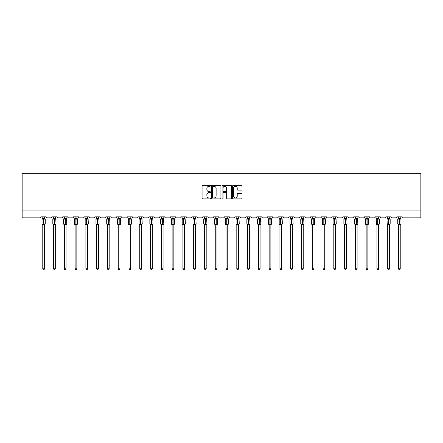 <?xml version="1.0" encoding="UTF-8"?>
<svg xmlns="http://www.w3.org/2000/svg" width="443" height="443" viewBox="0 0 443 443"><rect width="100%" height="100%" fill="white"/><g stroke="black" fill="none" stroke-linecap="round" stroke-linejoin="round"><path stroke-width="0.66" d="M210.447 185.805A0.476 0.476 0 0 0 209.971 185.335L202.761 185.335A0.676 0.676 0 0 0 202.086 186.01L202.086 198.22A0.676 0.676 0 0 0 202.761 198.896L209.971 198.896A0.476 0.476 0 0 0 210.447 198.425A0.476 0.476 0 0 0 209.971 197.949L209.035 197.949A2.171 2.171 0 0 1 206.864 195.778L206.864 194.759A2.171 2.171 0 0 1 209.035 192.589L209.971 192.589A0.476 0.476 0 0 0 210.447 192.118A0.476 0.476 0 0 0 209.971 191.642L209.035 191.642A2.171 2.171 0 0 1 206.864 189.471L206.864 188.452A2.171 2.171 0 0 1 209.035 186.281L209.971 186.281A0.476 0.476 0 0 0 210.447 185.805M241.324 190.113A0.676 0.676 0 0 0 242 189.438L242 186.01A0.676 0.676 0 0 0 241.324 185.335L233.317 185.335A0.676 0.676 0 0 0 232.641 186.01L232.641 198.22A0.676 0.676 0 0 0 233.317 198.896L241.324 198.896A0.676 0.676 0 0 0 242 198.22L242 194.084A0.676 0.676 0 0 0 241.324 193.403L237.897 193.403A0.676 0.676 0 0 0 237.221 194.084L237.221 196.133A1.816 1.816 0 0 1 235.405 197.949A1.816 1.816 0 0 1 233.588 196.133L233.588 188.098A1.816 1.816 0 0 1 235.405 186.281A1.816 1.816 0 0 1 237.221 188.098L237.221 189.438A0.676 0.676 0 0 0 237.897 190.113L241.324 190.113M420.85 210.946L420.85 173.285L22.15 173.285L22.15 217.856L40.114 217.856A1.036 1.036 0 0 0 41.155 216.821L46.127 216.821A1.036 1.036 0 0 0 47.163 217.856L50.895 217.856A1.036 1.036 0 0 0 51.931 216.821L56.909 216.821A1.036 1.036 0 0 0 57.944 217.856L61.677 217.856A1.036 1.036 0 0 0 62.712 216.821L67.685 216.821A1.036 1.036 0 0 0 68.72 217.856L72.453 217.856A1.036 1.036 0 0 0 73.488 216.821L78.466 216.821A1.036 1.036 0 0 0 79.502 217.856L83.234 217.856A1.036 1.036 0 0 0 84.27 216.821L89.242 216.821A1.036 1.036 0 0 0 90.283 217.856L94.01 217.856A1.036 1.036 0 0 0 95.051 216.821L100.024 216.821A1.036 1.036 0 0 0 101.059 217.856L104.792 217.856A1.036 1.036 0 0 0 105.827 216.821L110.805 216.821A1.036 1.036 0 0 0 111.841 217.856L115.573 217.856A1.036 1.036 0 0 0 116.609 216.821L121.581 216.821A1.036 1.036 0 0 0 122.622 217.856L126.349 217.856A1.036 1.036 0 0 0 127.39 216.821L132.363 216.821A1.036 1.036 0 0 0 133.398 217.856L137.131 217.856A1.036 1.036 0 0 0 138.166 216.821L143.144 216.821A1.036 1.036 0 0 0 144.18 217.856L147.912 217.856A1.036 1.036 0 0 0 148.948 216.821L153.92 216.821A1.036 1.036 0 0 0 154.956 217.856L158.688 217.856A1.036 1.036 0 0 0 159.724 216.821L164.702 216.821A1.036 1.036 0 0 0 165.737 217.856L169.47 217.856A1.036 1.036 0 0 0 170.505 216.821L175.478 216.821A1.036 1.036 0 0 0 176.519 217.856L180.246 217.856A1.036 1.036 0 0 0 181.287 216.821L186.259 216.821A1.036 1.036 0 0 0 187.295 217.856L191.027 217.856A1.036 1.036 0 0 0 192.063 216.821L197.041 216.821A1.036 1.036 0 0 0 198.076 217.856L201.809 217.856A1.036 1.036 0 0 0 202.844 216.821L207.817 216.821A1.036 1.036 0 0 0 208.852 217.856L212.585 217.856A1.036 1.036 0 0 0 213.62 216.821L218.598 216.821A1.036 1.036 0 0 0 219.634 217.856L223.366 217.856A1.036 1.036 0 0 0 224.402 216.821L229.38 216.821A1.036 1.036 0 0 0 230.415 217.856L234.148 217.856A1.036 1.036 0 0 0 235.183 216.821L240.156 216.821A1.036 1.036 0 0 0 241.191 217.856L244.924 217.856A1.036 1.036 0 0 0 245.959 216.821L250.937 216.821A1.036 1.036 0 0 0 251.973 217.856L255.705 217.856A1.036 1.036 0 0 0 256.741 216.821L261.713 216.821A1.036 1.036 0 0 0 262.754 217.856L266.481 217.856A1.036 1.036 0 0 0 267.522 216.821L272.495 216.821A1.036 1.036 0 0 0 273.53 217.856L277.263 217.856A1.036 1.036 0 0 0 278.298 216.821L283.276 216.821A1.036 1.036 0 0 0 284.312 217.856L288.044 217.856A1.036 1.036 0 0 0 289.08 216.821L294.052 216.821A1.036 1.036 0 0 0 295.088 217.856L298.82 217.856A1.036 1.036 0 0 0 299.856 216.821L304.834 216.821A1.036 1.036 0 0 0 305.869 217.856L309.602 217.856A1.036 1.036 0 0 0 310.637 216.821L315.61 216.821A1.036 1.036 0 0 0 316.651 217.856L320.378 217.856A1.036 1.036 0 0 0 321.419 216.821L326.391 216.821A1.036 1.036 0 0 0 327.427 217.856L331.159 217.856A1.036 1.036 0 0 0 332.195 216.821L337.173 216.821A1.036 1.036 0 0 0 338.208 217.856L341.941 217.856A1.036 1.036 0 0 0 342.976 216.821L347.949 216.821A1.036 1.036 0 0 0 348.99 217.856L352.717 217.856A1.036 1.036 0 0 0 353.758 216.821L358.73 216.821A1.036 1.036 0 0 0 359.766 217.856L363.498 217.856A1.036 1.036 0 0 0 364.534 216.821L369.512 216.821A1.036 1.036 0 0 0 370.547 217.856L374.28 217.856A1.036 1.036 0 0 0 375.315 216.821L380.288 216.821A1.036 1.036 0 0 0 381.323 217.856L385.056 217.856A1.036 1.036 0 0 0 386.091 216.821L391.069 216.821A1.036 1.036 0 0 0 392.105 217.856L395.837 217.856A1.036 1.036 0 0 0 396.873 216.821L401.845 216.821A1.036 1.036 0 0 0 402.886 217.856L420.85 217.856L420.85 210.946L22.15 210.946M220.907 186.01A0.676 0.676 0 0 0 220.226 185.335L212.225 185.335A0.676 0.676 0 0 0 211.549 186.01L211.549 198.22A0.676 0.676 0 0 0 212.225 198.896L220.226 198.896A0.676 0.676 0 0 0 220.907 198.22L220.907 186.01M222.774 185.335L230.775 185.335A0.676 0.676 0 0 1 231.451 186.01L231.451 198.22A0.676 0.676 0 0 1 230.775 198.896L227.348 198.896A0.676 0.676 0 0 1 226.672 198.22L226.672 193.27A0.676 0.676 0 0 0 225.991 192.589L223.721 192.589A0.676 0.676 0 0 0 223.045 193.27L223.045 198.425A0.476 0.476 0 0 1 222.569 198.896A0.476 0.476 0 0 1 222.093 198.425L222.093 186.01A0.676 0.676 0 0 1 222.774 185.335M212.972 186.281A0.476 0.476 0 0 0 212.496 186.758L212.496 197.473A0.476 0.476 0 0 0 212.972 197.949L213.952 197.949A2.171 2.171 0 0 0 216.123 195.778L216.123 188.452A2.171 2.171 0 0 0 213.952 186.281L212.972 186.281M226.672 188.131A1.816 1.816 0 0 0 224.856 186.315A1.816 1.816 0 0 0 223.045 188.131L223.045 190.961A0.676 0.676 0 0 0 223.721 191.642L225.991 191.642A0.676 0.676 0 0 0 226.672 190.961L226.672 188.131M44.505 218.189L44.505 218.189A0.759 0.725 180 0 0 44.904 218.825L42.279 218.792A0.343 0.343 0 0 0 42.052 219.113L42.052 223.953A0.343 0.343 0 0 0 42.279 224.28L44.904 224.241A0.759 0.725 -0 0 0 44.505 224.883L42.777 224.878A0.759 0.725 -0 0 0 42.378 224.241L42.378 224.241M42.378 218.825A0.759 0.725 180 0 0 42.777 218.189L43.536 218.122L43.536 223.953L45.23 223.953L45.23 219.113L42.052 219.113L42.052 223.953L43.536 223.953L43.536 224.95M44.505 224.883L44.505 268.818L42.777 268.818L42.777 224.878M44.505 216.821L44.754 219.047L44.505 218.222L43.741 218.122L43.741 224.95M42.777 216.821L42.777 218.194M42.528 219.047L42.777 218.222M42.528 224.02L42.777 224.845M44.754 224.02L44.505 224.845M44.505 268.818L43.984 269.715L43.292 269.715L42.777 268.818M45.23 219.113L45.003 218.792A0.343 0.343 0 0 1 45.103 218.848M45.003 224.28L45.23 223.953A0.343 0.343 0 0 1 45.208 224.064M55.281 218.189L55.281 218.189A0.759 0.725 180 0 0 55.68 218.825L53.055 218.792A0.343 0.343 0 0 0 52.828 219.113L52.828 223.953A0.343 0.343 0 0 0 53.055 224.28L52.828 223.953L56.006 223.953L55.779 218.792A0.343 0.343 0 0 1 55.879 218.848M55.779 224.28L56.006 223.953A0.343 0.343 0 0 1 55.99 224.064M55.281 224.883L53.553 224.878A0.759 0.725 -0 0 0 53.154 224.241L55.68 224.241A0.759 0.725 -0 0 0 55.281 224.883L55.281 268.818L54.766 269.715L54.074 269.715L53.553 268.818L53.553 224.878M66.062 218.189L66.062 218.189A0.759 0.725 180 0 0 66.461 218.825L63.836 218.792A0.343 0.343 0 0 0 63.609 219.113L63.609 223.953A0.343 0.343 0 0 0 63.836 224.28L63.609 223.953L66.788 223.953L66.561 218.792A0.343 0.343 0 0 1 66.66 218.848M66.561 224.28L66.788 223.953A0.343 0.343 0 0 1 66.771 224.064M66.062 224.883L64.335 224.878A0.759 0.725 -0 0 0 63.936 224.241L66.461 224.241A0.759 0.725 -0 0 0 66.062 224.883L66.062 268.818L65.542 269.715L64.855 269.715L64.335 268.818L64.335 224.878M76.844 218.189L76.844 218.189A0.759 0.725 180 0 0 77.243 218.825L74.618 218.792A0.343 0.343 0 0 0 74.391 219.113L74.391 223.953A0.343 0.343 0 0 0 74.618 224.28L74.391 223.953L77.569 223.953L77.342 218.792A0.343 0.343 0 0 1 77.442 218.848M77.342 224.28L77.569 223.953A0.343 0.343 0 0 1 77.547 224.064M76.844 224.883L75.116 224.878A0.759 0.725 -0 0 0 74.717 224.241L77.243 224.241A0.759 0.725 -0 0 0 76.844 224.883L76.844 268.818L76.323 269.715L75.631 269.715L75.116 268.818L75.116 224.878M87.62 218.189L87.62 218.189A0.759 0.725 180 0 0 88.019 218.825L85.394 218.792A0.343 0.343 0 0 0 85.167 219.113L85.167 223.953A0.343 0.343 0 0 0 85.394 224.28L85.167 223.953L88.345 223.953L88.118 218.792A0.343 0.343 0 0 1 88.218 218.848M88.118 224.28L88.345 223.953A0.343 0.343 0 0 1 88.329 224.064M87.62 224.883L85.892 224.878A0.759 0.725 -0 0 0 85.493 224.241L88.019 224.241A0.759 0.725 -0 0 0 87.62 224.883L87.62 268.818L87.105 269.715L86.413 269.715L85.892 268.818L85.892 224.878M53.553 224.911L53.154 224.241M53.553 268.818L55.281 268.818M55.281 216.821L55.536 219.047L55.281 218.222L54.522 218.122L54.522 219.113L52.828 219.113L53.553 218.078M53.154 218.825A0.759 0.725 180 0 0 53.553 218.189L54.522 218.122M53.553 216.821L53.553 218.194M55.281 224.845L55.68 224.241M53.304 219.047L53.553 218.222M53.304 224.02L53.553 224.845M64.329 224.911L63.936 224.241M64.335 268.818L66.062 268.818M66.062 216.821L66.312 219.047L66.062 218.222L65.304 218.122L65.304 219.113L63.609 219.113L64.335 218.078M63.936 218.825A0.759 0.725 180 0 0 64.335 218.189L65.304 218.122M64.335 216.821L64.335 218.194M66.062 224.845L66.461 224.241M64.085 219.047L64.335 218.222M64.085 224.02L64.335 224.845M75.111 224.911L74.717 224.241M75.116 268.818L76.844 268.818M76.844 216.821L77.093 219.047L76.844 218.222L76.08 218.122L76.08 219.113L74.391 219.113L75.116 218.078M74.717 218.825A0.759 0.725 180 0 0 75.116 218.189L76.08 218.122M75.116 216.821L75.116 218.194M76.844 224.845L77.243 224.241M74.861 219.047L75.116 218.222M74.861 224.02L75.116 224.845M85.892 224.911L85.493 224.241M85.892 268.818L87.62 268.818M87.62 216.821L87.869 219.047L87.62 218.222L86.861 218.122L86.861 219.113L85.167 219.113L85.892 218.078M85.493 218.825A0.759 0.725 180 0 0 85.892 218.189L86.861 218.122M85.892 216.821L85.892 218.194M87.62 224.845L88.019 224.241M85.643 219.047L85.892 218.222M85.643 224.02L85.892 224.845M98.401 218.189L98.401 218.189A0.759 0.725 180 0 0 98.8 218.825L96.175 218.792A0.343 0.343 0 0 0 95.948 219.113L95.948 223.953A0.343 0.343 0 0 0 96.175 224.28L95.948 223.953L99.127 223.953L98.9 218.792A0.343 0.343 0 0 1 98.999 218.848M98.9 224.28L99.127 223.953A0.343 0.343 0 0 1 99.105 224.064M98.401 224.883L96.674 224.878A0.759 0.725 -0 0 0 96.275 224.241L98.8 224.241A0.759 0.725 -0 0 0 98.401 224.883L98.401 268.818L97.881 269.715L97.194 269.715L96.674 268.818L96.674 224.878M96.668 224.911L96.275 224.241M96.674 268.818L98.401 268.818M98.401 216.821L98.651 219.047L98.401 218.222L97.643 218.122L97.643 219.113L95.948 219.113L96.674 218.078M96.275 218.825A0.759 0.725 180 0 0 96.674 218.189L97.643 218.122M96.674 216.821L96.674 218.194M98.401 224.845L98.8 224.241M96.424 219.047L96.674 218.222M96.424 224.02L96.674 224.845M109.177 218.189L109.177 218.189A0.759 0.725 180 0 0 109.582 218.825L106.951 218.792A0.343 0.343 0 0 0 106.724 219.113L106.724 223.953A0.343 0.343 0 0 0 106.951 224.28L106.724 223.953L109.903 223.953L109.681 218.792A0.343 0.343 0 0 1 109.781 218.848M109.681 224.28L109.903 223.953A0.343 0.343 0 0 1 109.886 224.064M109.177 224.883L107.455 224.878A0.759 0.725 -0 0 0 107.051 224.241L109.582 224.241A0.759 0.725 -0 0 0 109.177 224.883L109.177 268.818L108.662 269.715L107.97 269.715L107.455 268.818L107.455 224.878M107.45 224.911L107.051 224.241M107.455 268.818L109.177 268.818M109.177 216.821L109.432 219.047L109.183 218.222L108.419 218.122L108.419 219.113L106.724 219.113L107.455 218.078M107.051 218.825A0.759 0.725 180 0 0 107.455 218.189L108.419 218.122M107.455 216.821L107.455 218.194M109.183 224.845L109.582 224.241M107.2 219.047L107.45 218.222M107.2 224.02L107.45 224.845M119.959 218.189L119.959 218.189A0.759 0.725 180 0 0 120.358 218.825L117.733 218.792A0.343 0.343 0 0 0 117.506 219.113L117.506 223.953A0.343 0.343 0 0 0 117.733 224.28L117.506 223.953L120.684 223.953L120.457 218.792A0.343 0.343 0 0 1 120.557 218.848M120.457 224.28L120.684 223.953A0.343 0.343 0 0 1 120.668 224.064M119.959 224.883L118.231 224.878A0.759 0.725 -0 0 0 117.832 224.241L120.358 224.241A0.759 0.725 -0 0 0 119.959 224.883L119.959 268.818L119.438 269.715L118.752 269.715L118.231 268.818L118.231 224.878M118.226 224.911L117.832 224.241M118.231 268.818L119.959 268.818M119.959 216.821L120.208 219.047L119.959 218.222L119.2 218.122L119.2 219.113L117.506 219.113L118.231 218.078M117.832 218.825A0.759 0.725 180 0 0 118.231 218.189L119.2 218.122M118.231 216.821L118.231 218.194M119.959 224.845L120.358 224.241M117.982 219.047L118.231 218.222M117.982 224.02L118.231 224.845M130.74 218.189L130.74 218.189A0.759 0.725 180 0 0 131.139 218.825L128.514 218.792A0.343 0.343 0 0 0 128.287 219.113L128.287 223.953A0.343 0.343 0 0 0 128.514 224.28L128.287 223.953L131.466 223.953L131.239 218.792A0.343 0.343 0 0 1 131.338 218.848M131.239 224.28L131.466 223.953A0.343 0.343 0 0 1 131.444 224.064M130.74 224.883L129.013 224.878A0.759 0.725 -0 0 0 128.614 224.241L131.139 224.241A0.759 0.725 -0 0 0 130.74 224.883L130.74 268.818L130.22 269.715L129.528 269.715L129.013 268.818L129.013 224.878M129.007 224.911L128.614 224.241M129.013 268.818L130.74 268.818M130.74 216.821L130.99 219.047L130.74 218.222L129.976 218.122L129.976 219.113L128.287 219.113L129.013 218.078M128.614 218.825A0.759 0.725 180 0 0 129.013 218.189L129.976 218.122M129.013 216.821L129.013 218.194M130.74 224.845L131.139 224.241M128.758 219.047L129.013 218.222M128.758 224.02L129.013 224.845M141.516 218.189L141.516 218.189A0.759 0.725 180 0 0 141.915 218.825L139.29 218.792A0.343 0.343 0 0 0 139.063 219.113L139.063 223.953A0.343 0.343 0 0 0 139.29 224.28L139.063 223.953L142.242 223.953L142.015 218.792A0.343 0.343 0 0 1 142.114 218.848M142.015 224.28L142.242 223.953A0.343 0.343 0 0 1 142.225 224.064M141.516 224.883L139.789 224.878A0.759 0.725 -0 0 0 139.39 224.241L141.915 224.241A0.759 0.725 -0 0 0 141.516 224.883L141.516 268.818L141.001 269.715L140.309 269.715L139.789 268.818L139.789 224.878M139.789 224.911L139.39 224.241M139.789 268.818L141.516 268.818M141.516 216.821L141.771 219.047L141.516 218.222L140.758 218.122L140.758 219.113L139.063 219.113L139.789 218.078M139.39 218.825A0.759 0.725 180 0 0 139.789 218.189L140.758 218.122M139.789 216.821L139.789 218.194M141.516 224.845L141.915 224.241M139.539 219.047L139.789 218.222M139.539 224.02L139.789 224.845M152.298 218.189L152.298 218.189A0.759 0.725 180 0 0 152.697 218.825L150.072 218.792A0.343 0.343 0 0 0 149.845 219.113L149.845 223.953A0.343 0.343 0 0 0 150.072 224.28L149.845 223.953L153.023 223.953L152.796 218.792A0.343 0.343 0 0 1 152.896 218.848M152.796 224.28L153.023 223.953A0.343 0.343 0 0 1 153.007 224.064M152.298 224.883L150.57 224.878A0.759 0.725 -0 0 0 150.171 224.241L152.697 224.241A0.759 0.725 -0 0 0 152.298 224.883L152.298 268.818L151.777 269.715L151.091 269.715L150.57 268.818L150.57 224.878M150.565 224.911L150.171 224.241M150.57 268.818L152.298 268.818M152.298 216.821L152.547 219.047L152.298 218.222L151.539 218.122L151.539 219.113L149.845 219.113L150.57 218.078M150.171 218.825A0.759 0.725 180 0 0 150.57 218.189L151.539 218.122M150.57 216.821L150.57 218.194M152.298 224.845L152.697 224.241M150.321 219.047L150.57 218.222M150.321 224.02L150.57 224.845M163.079 218.189L163.079 218.189A0.759 0.725 180 0 0 163.478 218.825L160.853 218.792A0.343 0.343 0 0 0 160.626 219.113L160.626 223.953A0.343 0.343 0 0 0 160.853 224.28L160.626 223.953L163.805 223.953L163.578 218.792A0.343 0.343 0 0 1 163.677 218.848M163.578 224.28L163.805 223.953A0.343 0.343 0 0 1 163.783 224.064M163.079 224.883L161.352 224.878A0.759 0.725 -0 0 0 160.953 224.241L163.478 224.241A0.759 0.725 -0 0 0 163.079 224.883L163.079 268.818L162.559 269.715L161.867 269.715L161.352 268.818L161.352 224.878M161.346 224.911L160.953 224.241M161.352 268.818L163.079 268.818M163.079 216.821L163.329 219.047L163.079 218.222L162.315 218.122L162.315 219.113L160.626 219.113L161.352 218.078M160.953 218.825A0.759 0.725 180 0 0 161.352 218.189L162.315 218.122M161.352 216.821L161.352 218.194M163.079 224.845L163.478 224.241M161.097 219.047L161.352 218.222M161.097 224.02L161.352 224.845M173.855 218.189L173.855 218.189A0.759 0.725 180 0 0 174.254 218.825L171.629 218.792A0.343 0.343 0 0 0 171.402 219.113L171.402 223.953A0.343 0.343 0 0 0 171.629 224.28L171.402 223.953L174.581 223.953L174.354 218.792A0.343 0.343 0 0 1 174.453 218.848M174.354 224.28L174.581 223.953A0.343 0.343 0 0 1 174.564 224.064M173.855 224.883L172.128 224.878A0.759 0.725 -0 0 0 171.729 224.241L174.254 224.241A0.759 0.725 -0 0 0 173.855 224.883L173.855 268.818L173.34 269.715L172.648 269.715L172.128 268.818L172.128 224.878M172.122 224.911L171.729 224.241M172.128 268.818L173.855 268.818M173.855 216.821L174.105 219.047L173.855 218.222L173.097 218.122L173.097 219.113L171.402 219.113L172.128 218.078M171.729 218.825A0.759 0.725 180 0 0 172.128 218.189L173.097 218.122M172.128 216.821L172.128 218.194M173.855 224.845L174.254 224.241M171.878 219.047L172.128 218.222M171.878 224.02L172.128 224.845M184.637 218.189L184.637 218.189A0.759 0.725 180 0 0 185.036 218.825L182.411 218.792A0.343 0.343 0 0 0 182.184 219.113L182.184 223.953A0.343 0.343 0 0 0 182.411 224.28L182.184 223.953L185.362 223.953L185.135 218.792A0.343 0.343 0 0 1 185.235 218.848M185.135 224.28L185.362 223.953A0.343 0.343 0 0 1 185.34 224.064M184.637 224.883L182.909 224.878A0.759 0.725 -0 0 0 182.51 224.241L185.036 224.241A0.759 0.725 -0 0 0 184.637 224.883L184.637 268.818L184.116 269.715L183.43 269.715L182.909 268.818L182.909 224.878M182.904 224.911L182.51 224.241M182.909 268.818L184.637 268.818M184.637 216.821L184.886 219.047L184.637 218.222L183.878 218.122L183.878 219.113L182.184 219.113L182.909 218.078M182.51 218.825A0.759 0.725 180 0 0 182.909 218.189L183.878 218.122M182.909 216.821L182.909 218.194M184.637 224.845L185.036 224.241M182.66 219.047L182.909 218.222M182.66 224.02L182.909 224.845M195.413 218.189L195.413 218.189A0.759 0.725 180 0 0 195.817 218.825L193.187 218.792A0.343 0.343 0 0 0 192.96 219.113L192.96 223.953A0.343 0.343 0 0 0 193.187 224.28L192.96 223.953L196.138 223.953L195.917 218.792A0.343 0.343 0 0 1 196.011 218.848M195.917 224.28L196.138 223.953A0.343 0.343 0 0 1 196.122 224.064M195.413 224.883L193.685 224.878A0.759 0.725 -0 0 0 193.286 224.241L195.817 224.241A0.759 0.725 -0 0 0 195.413 224.883L195.413 268.818L194.898 269.715L194.206 269.715L193.685 268.818L193.685 224.878M193.685 224.911L193.286 224.241M193.685 268.818L195.413 268.818M195.413 216.821L195.668 219.047L195.418 218.222L194.654 218.122L194.654 219.113L192.96 219.113L193.685 218.078M193.286 218.825A0.759 0.725 180 0 0 193.685 218.189L194.654 218.122M193.685 216.821L193.685 218.194M195.418 224.845L195.817 224.241M193.436 219.047L193.685 218.222M193.436 224.02L193.685 224.845M204.068 224.241L206.593 224.241A0.759 0.725 -0 0 0 206.194 224.883L206.194 268.818L204.467 268.818L204.467 224.878A0.759 0.725 -0 0 0 204.068 224.241L203.741 223.953A0.343 0.343 0 0 0 203.968 224.28L203.741 223.953L206.92 223.953L206.693 218.792A0.343 0.343 0 0 1 206.792 218.848M203.741 219.113L203.741 223.953L203.741 219.113A0.343 0.343 0 0 1 203.968 218.792L203.741 219.113L205.225 219.113L205.225 218.803L203.968 218.792L204.467 218.078M206.194 218.189L206.194 218.189A0.759 0.725 180 0 0 206.593 218.825L205.225 218.803L205.225 218.122L206.194 218.222L206.194 216.821M206.194 224.878L204.467 224.878M204.068 218.825A0.759 0.725 180 0 0 204.467 218.189L205.225 218.122M204.467 216.821L204.467 218.194M206.194 224.845L206.593 224.241M204.217 219.047L204.467 218.222M206.194 218.222L206.444 219.047L206.194 218.222M204.217 224.02L204.467 224.845M206.194 268.818L205.674 269.715L204.987 269.715L204.467 268.818M214.849 224.241L217.375 224.241A0.759 0.725 -0 0 0 216.976 224.883L216.976 268.818L215.248 268.818L215.248 224.878A0.759 0.725 -0 0 0 214.849 224.241L214.523 223.953A0.343 0.343 0 0 0 214.75 224.28L214.523 223.953L217.701 223.953L217.474 218.792A0.343 0.343 0 0 1 217.574 218.848M214.523 219.113L214.523 223.953L214.523 219.113A0.343 0.343 0 0 1 214.75 218.792L214.523 219.113L216.007 219.113L216.007 218.803L214.75 218.792L215.248 218.078M216.976 218.189L216.976 218.189A0.759 0.725 180 0 0 217.375 218.825L216.007 218.803L216.007 218.122L216.976 218.222L216.976 216.821M216.976 224.878L215.248 224.878M214.849 218.825A0.759 0.725 180 0 0 215.248 218.189L216.007 218.122M215.248 216.821L215.248 218.194M216.976 224.845L217.375 224.241M214.993 219.047L215.248 218.222M216.976 218.222L217.225 219.047L216.976 218.222M214.993 224.02L215.248 224.845M216.976 268.818L216.455 269.715L215.763 269.715L215.248 268.818M225.625 224.241L228.151 224.241A0.759 0.725 -0 0 0 227.752 224.883L227.752 268.818L226.024 268.818L226.024 224.878A0.759 0.725 -0 0 0 225.625 224.241L225.299 223.953A0.343 0.343 0 0 0 225.526 224.28L225.299 223.953L228.477 223.953L228.25 218.792A0.343 0.343 0 0 1 228.35 218.848M225.299 219.113L225.299 223.953L225.299 219.113A0.343 0.343 0 0 1 225.526 218.792L225.299 219.113L226.788 219.113L226.788 218.803L225.526 218.792L226.024 218.078M227.752 218.189L227.752 218.189A0.759 0.725 180 0 0 228.151 218.825L226.788 218.803L226.788 218.122L227.752 218.222L227.752 216.821M227.752 224.878L226.024 224.878M225.625 218.825A0.759 0.725 180 0 0 226.024 218.189L226.788 218.122M226.024 216.821L226.024 218.194M227.752 224.845L228.151 224.241M225.775 219.047L226.024 218.222M227.752 218.222L228.007 219.047L227.752 218.222M225.775 224.02L226.024 224.845M227.752 268.818L227.237 269.715L226.545 269.715L226.024 268.818M236.407 224.241L238.932 224.241A0.759 0.725 -0 0 0 238.533 224.883L238.533 268.818L236.806 268.818L236.806 224.878A0.759 0.725 -0 0 0 236.407 224.241L236.08 223.953A0.343 0.343 0 0 0 236.307 224.28L236.08 223.953L239.259 223.953L239.032 218.792A0.343 0.343 0 0 1 239.131 218.848M236.08 219.113L236.08 223.953L236.08 219.113A0.343 0.343 0 0 1 236.307 218.792L236.08 219.113L237.564 219.113L237.564 218.803L236.307 218.792L236.806 218.078M238.533 218.189L238.533 218.189A0.759 0.725 180 0 0 238.932 218.825L237.564 218.803L237.564 218.122L238.533 218.222L238.533 216.821M238.533 224.878L236.806 224.878M236.407 218.825A0.759 0.725 180 0 0 236.806 218.189L237.564 218.122M236.806 216.821L236.806 218.194M238.533 224.845L238.932 224.241M236.556 219.047L236.806 218.222M238.533 218.222L238.783 219.047L238.533 218.222M236.556 224.02L236.806 224.845M238.533 268.818L238.013 269.715L237.326 269.715L236.806 268.818M247.183 224.241L249.714 224.241A0.759 0.725 -0 0 0 249.315 224.883L249.315 268.818L247.587 268.818L247.587 224.878A0.759 0.725 -0 0 0 247.183 224.241L246.862 223.953A0.343 0.343 0 0 0 247.083 224.28L246.862 223.953L250.04 223.953L249.813 218.792A0.343 0.343 0 0 1 249.913 218.848M246.862 219.113L246.862 223.953L246.862 219.113A0.343 0.343 0 0 1 247.083 218.792L246.862 219.113L248.346 219.113L248.346 218.803L247.083 218.792L247.587 218.078M249.315 218.189L249.315 218.189A0.759 0.725 180 0 0 249.714 218.825L248.346 218.803L248.346 218.122L249.315 218.222L249.315 216.821M249.315 224.878L247.587 224.878M247.183 218.825A0.759 0.725 180 0 0 247.587 218.189L248.346 218.122M247.587 216.821L247.587 218.194M249.315 224.845L249.714 224.241M247.332 219.047L247.582 218.222M249.315 218.222L249.564 219.047L249.315 218.222M247.332 224.02L247.582 224.845M249.315 268.818L248.794 269.715L248.102 269.715L247.587 268.818M257.964 224.241L260.49 224.241A0.759 0.725 -0 0 0 260.091 224.883L260.091 268.818L258.363 268.818L258.363 224.878A0.759 0.725 -0 0 0 257.964 224.241L257.638 223.953A0.343 0.343 0 0 0 257.865 224.28L257.638 223.953L260.816 223.953L260.589 218.792A0.343 0.343 0 0 1 260.689 218.848M257.638 219.113L257.638 223.953L257.638 219.113A0.343 0.343 0 0 1 257.865 218.792L257.638 219.113L259.122 219.113L259.122 218.803L257.865 218.792L258.363 218.078M260.091 218.189L260.091 218.189A0.759 0.725 180 0 0 260.49 218.825L259.122 218.803L259.122 218.122L260.091 218.222L260.091 216.821M260.091 224.878L258.363 224.878M257.964 218.825A0.759 0.725 180 0 0 258.363 218.189L259.122 218.122M258.363 216.821L258.363 218.194M260.091 224.845L260.49 224.241M258.114 219.047L258.363 218.222M260.091 218.222L260.34 219.047L260.091 218.222M258.114 224.02L258.363 224.845M260.091 268.818L259.57 269.715L258.884 269.715L258.363 268.818M268.746 224.241L271.271 224.241A0.759 0.725 -0 0 0 270.872 224.883L270.872 268.818L269.145 268.818L269.145 224.878A0.759 0.725 -0 0 0 268.746 224.241L268.419 223.953A0.343 0.343 0 0 0 268.646 224.28L268.419 223.953L271.598 223.953L271.371 218.792A0.343 0.343 0 0 1 271.47 218.848M268.419 219.113L268.419 223.953L268.419 219.113A0.343 0.343 0 0 1 268.646 218.792L268.419 219.113L269.903 219.113L269.903 218.803L268.646 218.792L269.145 218.078M270.872 218.189L270.872 218.189A0.759 0.725 180 0 0 271.271 218.825L269.903 218.803L269.903 218.122L270.872 218.222L270.872 216.821M270.872 224.878L269.145 224.878M268.746 218.825A0.759 0.725 180 0 0 269.145 218.189L269.903 218.122M269.145 216.821L269.145 218.194M270.872 224.845L271.271 224.241M268.895 219.047L269.145 218.222M270.872 218.222L271.122 219.047L270.872 218.222M268.895 224.02L269.145 224.845M270.872 268.818L270.352 269.715L269.66 269.715L269.145 268.818M279.522 224.241L282.047 224.241A0.759 0.725 -0 0 0 281.648 224.883L281.648 268.818L279.921 268.818L279.921 224.878A0.759 0.725 -0 0 0 279.522 224.241L279.195 223.953A0.343 0.343 0 0 0 279.422 224.28L279.195 223.953L282.374 223.953L282.147 218.792A0.343 0.343 0 0 1 282.246 218.848M279.195 219.113L279.195 223.953L279.195 219.113A0.343 0.343 0 0 1 279.422 218.792L279.195 219.113L280.685 219.113L280.685 218.803L279.422 218.792L279.921 218.078M281.648 218.189L281.648 218.189A0.759 0.725 180 0 0 282.047 218.825L280.685 218.803L280.685 218.122L281.648 218.222L281.648 216.821M281.648 224.878L279.921 224.878M279.522 218.825A0.759 0.725 180 0 0 279.921 218.189L280.685 218.122M279.921 216.821L279.921 218.194M281.648 224.845L282.047 224.241M279.671 219.047L279.921 218.222M281.648 218.222L281.903 219.047L281.648 218.222M279.671 224.02L279.921 224.845M281.648 268.818L281.133 269.715L280.441 269.715L279.921 268.818M290.303 224.241L292.829 224.241A0.759 0.725 -0 0 0 292.43 224.883L292.43 268.818L290.702 268.818L290.702 224.878A0.759 0.725 -0 0 0 290.303 224.241L289.977 223.953A0.343 0.343 0 0 0 290.204 224.28L289.977 223.953L293.155 223.953L292.928 218.792A0.343 0.343 0 0 1 293.028 218.848M289.977 219.113L289.977 223.953L289.977 219.113A0.343 0.343 0 0 1 290.204 218.792L289.977 219.113L291.461 219.113L291.461 218.803L290.204 218.792L290.702 218.078M292.43 218.189L292.43 218.189A0.759 0.725 180 0 0 292.829 218.825L291.461 218.803L291.461 218.122L292.43 218.222L292.43 216.821M292.43 224.878L290.702 224.878M290.303 218.825A0.759 0.725 180 0 0 290.702 218.189L291.461 218.122M290.702 216.821L290.702 218.194M292.43 224.845L292.829 224.241M290.453 219.047L290.702 218.222M292.43 218.222L292.679 219.047L292.43 218.222M290.453 224.02L290.702 224.845M292.43 268.818L291.909 269.715L291.223 269.715L290.702 268.818M301.085 224.241L303.61 224.241A0.759 0.725 -0 0 0 303.211 224.883L303.211 268.818L301.484 268.818L301.484 224.878A0.759 0.725 -0 0 0 301.085 224.241L300.758 223.953A0.343 0.343 0 0 0 300.985 224.28L300.758 223.953L303.937 223.953L303.71 218.792A0.343 0.343 0 0 1 303.809 218.848M300.758 219.113L300.758 223.953L300.758 219.113A0.343 0.343 0 0 1 300.985 218.792L300.758 219.113L302.242 219.113L302.242 218.803L300.985 218.792L301.484 218.078M303.211 218.189L303.211 218.189A0.759 0.725 180 0 0 303.61 218.825L302.242 218.803L302.242 218.122L303.211 218.222L303.211 216.821M303.211 224.878L301.484 224.878M301.085 218.825A0.759 0.725 180 0 0 301.484 218.189L302.242 218.122M301.484 216.821L301.484 218.194M303.211 224.845L303.61 224.241M301.229 219.047L301.484 218.222M303.211 218.222L303.461 219.047L303.211 218.222M301.229 224.02L301.484 224.845M303.211 268.818L302.691 269.715L301.999 269.715L301.484 268.818M311.861 224.241L314.386 224.241A0.759 0.725 -0 0 0 313.987 224.883L313.987 268.818L312.26 268.818L312.26 224.878A0.759 0.725 -0 0 0 311.861 224.241L311.534 223.953A0.343 0.343 0 0 0 311.761 224.28L311.534 223.953L314.713 223.953L314.486 218.792A0.343 0.343 0 0 1 314.585 218.848M311.534 219.113L311.534 223.953L311.534 219.113A0.343 0.343 0 0 1 311.761 218.792L311.534 219.113L313.024 219.113L313.024 218.803L311.761 218.792L312.26 218.078M313.987 218.189L313.987 218.189A0.759 0.725 180 0 0 314.386 218.825L313.024 218.803L313.024 218.122L313.987 218.222L313.987 216.821M313.987 224.878L312.26 224.878M311.861 218.825A0.759 0.725 180 0 0 312.26 218.189L313.024 218.122M312.26 216.821L312.26 218.194M313.987 224.845L314.386 224.241M312.01 219.047L312.26 218.222M313.987 218.222L314.242 219.047L313.987 218.222M312.01 224.02L312.26 224.845M313.987 268.818L313.472 269.715L312.78 269.715L312.26 268.818M322.642 224.241L325.168 224.241A0.759 0.725 -0 0 0 324.769 224.883L324.769 268.818L323.041 268.818L323.041 224.878A0.759 0.725 -0 0 0 322.642 224.241L322.316 223.953A0.343 0.343 0 0 0 322.543 224.28L322.316 223.953L325.494 223.953L325.267 218.792A0.343 0.343 0 0 1 325.367 218.848M322.316 219.113L322.316 223.953L322.316 219.113A0.343 0.343 0 0 1 322.543 218.792L322.316 219.113L323.8 219.113L323.8 218.803L322.543 218.792L323.041 218.078M324.769 218.189L324.769 218.189A0.759 0.725 180 0 0 325.168 218.825L323.8 218.803L323.8 218.122L324.769 218.222L324.769 216.821M324.769 224.878L323.041 224.878M322.642 218.825A0.759 0.725 180 0 0 323.041 218.189L323.8 218.122M323.041 216.821L323.041 218.194M324.769 224.845L325.168 224.241M322.792 219.047L323.041 218.222M324.769 218.222L325.018 219.047L324.769 218.222M322.792 224.02L323.041 224.845M324.769 268.818L324.248 269.715L323.562 269.715L323.041 268.818M333.418 224.241L335.949 224.241A0.759 0.725 -0 0 0 335.545 224.883L335.545 268.818L333.823 268.818L333.823 224.878A0.759 0.725 -0 0 0 333.418 224.241L333.097 223.953A0.343 0.343 0 0 0 333.319 224.28L333.097 223.953L336.276 223.953L336.049 218.792A0.343 0.343 0 0 1 336.148 218.848M333.097 219.113L333.097 223.953L333.097 219.113A0.343 0.343 0 0 1 333.319 218.792L333.097 219.113L334.581 219.113L334.581 218.803L333.319 218.792L333.823 218.078M335.545 218.189L335.545 218.189A0.759 0.725 180 0 0 335.949 218.825L334.581 218.803L334.581 218.122L335.55 218.222L335.545 216.821M335.545 224.878L333.823 224.878M333.418 218.825A0.759 0.725 180 0 0 333.823 218.189L334.581 218.122M333.823 216.821L333.823 218.194M335.55 224.845L335.949 224.241M333.568 219.047L333.817 218.222M335.55 218.222L335.8 219.047L335.55 218.222M333.568 224.02L333.817 224.845M335.545 268.818L335.03 269.715L334.338 269.715L333.823 268.818M344.2 224.241L346.725 224.241A0.759 0.725 -0 0 0 346.326 224.883L346.326 268.818L344.599 268.818L344.599 224.878A0.759 0.725 -0 0 0 344.2 224.241L343.873 223.953A0.343 0.343 0 0 0 344.1 224.28L343.873 223.953L347.052 223.953L346.825 218.792A0.343 0.343 0 0 1 346.924 218.848M343.873 219.113L343.873 223.953L343.873 219.113A0.343 0.343 0 0 1 344.1 218.792L343.873 219.113L345.357 219.113L345.357 218.803L344.1 218.792L344.599 218.078M346.326 218.189L346.326 218.189A0.759 0.725 180 0 0 346.725 218.825L345.357 218.803L345.357 218.122L346.326 218.222L346.326 216.821M346.326 224.878L344.599 224.878M344.2 218.825A0.759 0.725 180 0 0 344.599 218.189L345.357 218.122M344.599 216.821L344.599 218.194M346.326 224.845L346.725 224.241M344.349 219.047L344.599 218.222M346.326 218.222L346.576 219.047L346.326 218.222M344.349 224.02L344.599 224.845M346.326 268.818L345.806 269.715L345.119 269.715L344.599 268.818M354.981 224.241L357.507 224.241A0.759 0.725 -0 0 0 357.108 224.883L357.108 268.818L355.38 268.818L355.38 224.878A0.759 0.725 -0 0 0 354.981 224.241L354.655 223.953A0.343 0.343 0 0 0 354.882 224.28L354.655 223.953L357.833 223.953L357.606 218.792A0.343 0.343 0 0 1 357.706 218.848M354.655 219.113L354.655 223.953L354.655 219.113A0.343 0.343 0 0 1 354.882 218.792L354.655 219.113L356.139 219.113L356.139 218.803L354.882 218.792L355.38 218.078M357.108 218.189L357.108 218.189A0.759 0.725 180 0 0 357.507 218.825L356.139 218.803L356.139 218.122L357.108 218.222L357.108 216.821M357.108 224.878L355.38 224.878M354.981 218.825A0.759 0.725 180 0 0 355.38 218.189L356.139 218.122M355.38 216.821L355.38 218.194M357.108 224.845L357.507 224.241M355.131 219.047L355.38 218.222M357.108 218.222L357.357 219.047L357.108 218.222M355.131 224.02L355.38 224.845M357.108 268.818L356.587 269.715L355.895 269.715L355.38 268.818M365.757 224.241L368.283 224.241A0.759 0.725 -0 0 0 367.884 224.883L367.884 268.818L366.156 268.818L366.156 224.878A0.759 0.725 -0 0 0 365.757 224.241L365.431 223.953A0.343 0.343 0 0 0 365.658 224.28L365.431 223.953L368.609 223.953L368.382 218.792A0.343 0.343 0 0 1 368.482 218.848M365.431 219.113L365.431 223.953L365.431 219.113A0.343 0.343 0 0 1 365.658 218.792L365.431 219.113L366.92 219.113L366.92 218.803L365.658 218.792L366.156 218.078M367.884 218.189L367.884 218.189A0.759 0.725 180 0 0 368.283 218.825L366.92 218.803L366.92 218.122L367.884 218.222L367.884 216.821M367.884 224.878L366.156 224.878M365.757 218.825A0.759 0.725 180 0 0 366.156 218.189L366.92 218.122M366.156 216.821L366.156 218.194M367.884 224.845L368.283 224.241M365.907 219.047L366.156 218.222M367.884 218.222L368.139 219.047L367.884 218.222M365.907 224.02L366.156 224.845M367.884 268.818L367.369 269.715L366.677 269.715L366.156 268.818M376.932 224.911L376.439 224.28L377.696 224.263L377.696 223.953L376.212 223.953A0.343 0.343 0 0 0 376.439 224.28L376.212 219.113A0.343 0.343 0 0 1 376.439 218.792L376.212 219.113L377.696 219.113L377.696 218.803L376.439 218.792L376.938 218.078M376.938 224.878L376.938 268.818L378.665 268.818L378.665 224.845L376.938 224.878A0.759 0.725 -0 0 0 376.539 224.241M378.665 218.189L378.665 218.189A0.759 0.725 180 0 0 379.064 218.825L377.696 218.803L377.696 218.122L378.665 218.222L378.665 216.821M377.696 224.95L377.696 224.263L379.064 224.241A0.759 0.725 -0 0 0 378.665 224.883M379.391 223.953L379.391 219.113L377.696 219.113L377.696 223.953L379.391 223.953L378.665 224.989L379.164 224.28M376.539 218.825A0.759 0.725 180 0 0 376.938 218.189L377.696 218.122M376.938 216.821L376.938 218.194M378.665 224.845L379.064 224.241M376.688 219.047L376.938 218.222M378.665 218.222L378.915 219.047L378.665 218.222M376.688 224.02L376.938 224.845M378.665 268.818L378.145 269.715L377.458 269.715L376.938 268.818M387.714 224.911L387.221 224.28L388.478 224.263L388.478 223.953L386.994 223.953A0.343 0.343 0 0 0 387.221 224.28L386.994 219.113A0.343 0.343 0 0 1 387.221 218.792L386.994 219.113L388.478 219.113L388.478 218.803L387.221 218.792L387.719 218.078M387.719 224.878L387.719 268.818L389.447 268.818L389.447 224.845L387.719 224.878A0.759 0.725 -0 0 0 387.32 224.241M389.447 218.189L389.447 218.189A0.759 0.725 180 0 0 389.846 218.825L388.478 218.803L388.478 218.122L389.447 218.222L389.447 216.821M388.478 224.95L388.478 224.263L389.846 224.241A0.759 0.725 -0 0 0 389.447 224.883M390.172 223.953L390.172 219.113L388.478 219.113L388.478 223.953L390.172 223.953L389.447 224.989L389.945 224.28M387.32 218.825A0.759 0.725 180 0 0 387.719 218.189L388.478 218.122M387.719 216.821L387.719 218.194M389.447 224.845L389.846 224.241M387.464 219.047L387.719 218.222M389.447 218.222L389.696 219.047L389.447 218.222M387.464 224.02L387.719 224.845M389.447 268.818L388.926 269.715L388.234 269.715L387.719 268.818M398.49 224.911L397.997 224.28L399.259 224.263L399.259 223.953L397.77 223.953A0.343 0.343 0 0 0 397.997 224.28L397.77 219.113A0.343 0.343 0 0 1 397.997 218.792L397.77 219.113L399.259 219.113L399.259 218.803L397.997 218.792L398.495 218.078M398.495 224.878L398.495 268.818L400.223 268.818L400.223 224.845L398.495 224.878A0.759 0.725 -0 0 0 398.096 224.241M400.223 218.189L400.223 218.189A0.759 0.725 180 0 0 400.622 218.825L399.259 218.803L399.259 218.122L400.223 218.222L400.223 216.821M399.259 224.95L399.259 224.263L400.622 224.241A0.759 0.725 -0 0 0 400.223 224.883M400.948 223.953L400.948 219.113L399.259 219.113L399.259 223.953L400.948 223.953L400.223 224.989L400.721 224.28M398.096 218.825A0.759 0.725 180 0 0 398.495 218.189L399.259 218.122M398.495 216.821L398.495 218.194M400.223 224.845L400.622 224.241M398.246 219.047L398.495 218.222M400.223 218.222L400.472 219.047L400.223 218.222M398.246 224.02L398.495 224.845M400.223 268.818L399.708 269.715L399.016 269.715L398.495 268.818M54.317 218.122L54.317 224.95M56.006 219.113L54.522 219.113L54.522 224.95M65.093 218.122L65.093 224.95M66.788 219.113L65.304 219.113L65.304 224.95M75.875 218.122L75.875 224.95M77.569 219.113L76.08 219.113L76.08 224.95M86.656 218.122L86.656 224.95M88.345 219.113L86.861 219.113L86.861 224.95M97.432 218.122L97.432 224.95M99.127 219.113L97.643 219.113L97.643 224.95M108.214 218.122L108.214 224.95M109.903 219.113L108.419 219.113L108.419 224.95M118.99 218.122L118.99 224.95M120.684 219.113L119.2 219.113L119.2 224.95M129.771 218.122L129.771 224.95M131.466 219.113L129.976 219.113L129.976 224.95M140.553 218.122L140.553 224.95M142.242 219.113L140.758 219.113L140.758 224.95M151.329 218.122L151.329 224.95M153.023 219.113L151.539 219.113L151.539 224.95M162.11 218.122L162.11 224.95M163.805 219.113L162.315 219.113L162.315 224.95M172.886 218.122L172.886 224.95M174.581 219.113L173.097 219.113L173.097 224.95M183.668 218.122L183.668 224.95M185.362 219.113L183.878 219.113L183.878 224.95M194.449 218.122L194.449 224.95M196.138 219.113L194.654 219.113L194.654 224.95M206.92 219.113L205.225 219.113L205.225 224.95M205.436 224.95L205.436 218.122M217.701 219.113L216.007 219.113L216.007 224.95M216.212 224.95L216.212 218.122M228.477 219.113L226.788 219.113L226.788 224.95M226.993 224.95L226.993 218.122M239.259 219.113L237.564 219.113L237.564 224.95M237.775 224.95L237.775 218.122M250.04 219.113L248.346 219.113L248.346 224.95M248.551 224.95L248.551 218.122M260.816 219.113L259.122 219.113L259.122 224.95M259.332 224.95L259.332 218.122M271.598 219.113L269.903 219.113L269.903 224.95M270.114 224.95L270.114 218.122M282.374 219.113L280.685 219.113L280.685 224.95M280.89 224.95L280.89 218.122M293.155 219.113L291.461 219.113L291.461 224.95M291.671 224.95L291.671 218.122M303.937 219.113L302.242 219.113L302.242 224.95M302.447 224.95L302.447 218.122M314.713 219.113L313.024 219.113L313.024 224.95M313.229 224.95L313.229 218.122M325.494 219.113L323.8 219.113L323.8 224.95M324.01 224.95L324.01 218.122M336.276 219.113L334.581 219.113L334.581 224.95M334.786 224.95L334.786 218.122M347.052 219.113L345.357 219.113L345.357 224.95M345.568 224.95L345.568 218.122M357.833 219.113L356.139 219.113L356.139 224.95M356.344 224.95L356.344 218.122M368.609 219.113L366.92 219.113L366.92 224.95M367.125 224.95L367.125 218.122M377.907 224.95L377.907 218.122M388.683 224.95L388.683 218.122M399.464 224.95L399.464 218.122M42.052 219.113L42.777 218.078M45.003 218.792L44.505 218.078M42.279 224.28L42.052 223.953M52.828 223.953L52.828 219.113M55.779 218.792L55.281 218.078M53.055 224.28L53.553 224.989M63.609 223.953L63.609 219.113M66.561 218.792L66.062 218.078M63.836 224.28L64.335 224.989M74.391 223.953L74.391 219.113M77.342 218.792L76.844 218.078M74.618 224.28L75.116 224.989M85.167 223.953L85.167 219.113M88.118 218.792L87.62 218.078M85.394 224.28L85.892 224.989M95.948 223.953L95.948 219.113M98.9 218.792L98.401 218.078M96.175 224.28L96.674 224.989M106.724 223.953L106.724 219.113M109.681 218.792L109.177 218.078M106.951 224.28L107.455 224.989M117.506 223.953L117.506 219.113M120.457 218.792L119.959 218.078M117.733 224.28L118.231 224.989M128.287 223.953L128.287 219.113M131.239 218.792L130.74 218.078M128.514 224.28L129.013 224.989M139.063 223.953L139.063 219.113M142.015 218.792L141.516 218.078M139.29 224.28L139.789 224.989M149.845 223.953L149.845 219.113M152.796 218.792L152.298 218.078M150.072 224.28L150.57 224.989M160.626 223.953L160.626 219.113M163.578 218.792L163.079 218.078M160.853 224.28L161.352 224.989M171.402 223.953L171.402 219.113M174.354 218.792L173.855 218.078M171.629 224.28L172.128 224.989M182.184 223.953L182.184 219.113M185.135 218.792L184.637 218.078M182.411 224.28L182.909 224.989M192.96 223.953L192.96 219.113M195.917 218.792L195.413 218.078M193.187 224.28L193.685 224.989M206.693 224.28L206.92 223.953M204.467 224.989L203.968 224.28L204.461 224.911M206.693 218.792L206.194 218.078M217.474 224.28L217.701 223.953M215.248 224.989L214.75 224.28L215.243 224.911M217.474 218.792L216.976 218.078M228.25 224.28L228.477 223.953M226.024 224.989L225.526 224.28L226.024 224.911M228.25 218.792L227.752 218.078M239.032 224.28L239.259 223.953M236.806 224.989L236.307 224.28L236.8 224.911M239.032 218.792L238.533 218.078M249.813 224.28L250.04 223.953M247.587 224.989L247.083 224.28L247.582 224.911M249.813 218.792L249.315 218.078M260.589 224.28L260.816 223.953M258.363 224.989L257.865 224.28L258.358 224.911M260.589 218.792L260.091 218.078M271.371 224.28L271.598 223.953M269.145 224.989L268.646 224.28L269.139 224.911M271.371 218.792L270.872 218.078M282.147 224.28L282.374 223.953M279.921 224.989L279.422 224.28L279.921 224.911M282.147 218.792L281.648 218.078M292.928 224.28L293.155 223.953M290.702 224.989L290.204 224.28L290.697 224.911M292.928 218.792L292.43 218.078M303.71 224.28L303.937 223.953M301.484 224.989L300.985 224.28L301.478 224.911M303.71 218.792L303.211 218.078M314.486 224.28L314.713 223.953M312.26 224.989L311.761 224.28L312.26 224.911M314.486 218.792L313.987 218.078M325.267 224.28L325.494 223.953M323.041 224.989L322.543 224.28L323.036 224.911M325.267 218.792L324.769 218.078M336.049 224.28L336.276 223.953M333.823 224.989L333.319 224.28L333.817 224.911M336.049 218.792L335.545 218.078M346.825 224.28L347.052 223.953M344.599 224.989L344.1 224.28L344.593 224.911M346.825 218.792L346.326 218.078M357.606 224.28L357.833 223.953M355.38 224.989L354.882 224.28L355.375 224.911M357.606 218.792L357.108 218.078M368.382 224.28L368.609 223.953M366.156 224.989L365.658 224.28L366.156 224.911M368.382 218.792L367.884 218.078M376.212 223.953L376.212 219.113M378.665 218.078L379.391 219.113M376.439 224.28L376.938 224.989M386.994 223.953L386.994 219.113M389.447 218.078L390.172 219.113M387.221 224.28L387.719 224.989M397.77 223.953L397.77 219.113M400.223 218.078L400.948 219.113M397.997 224.28L398.495 224.989"/></g></svg>
